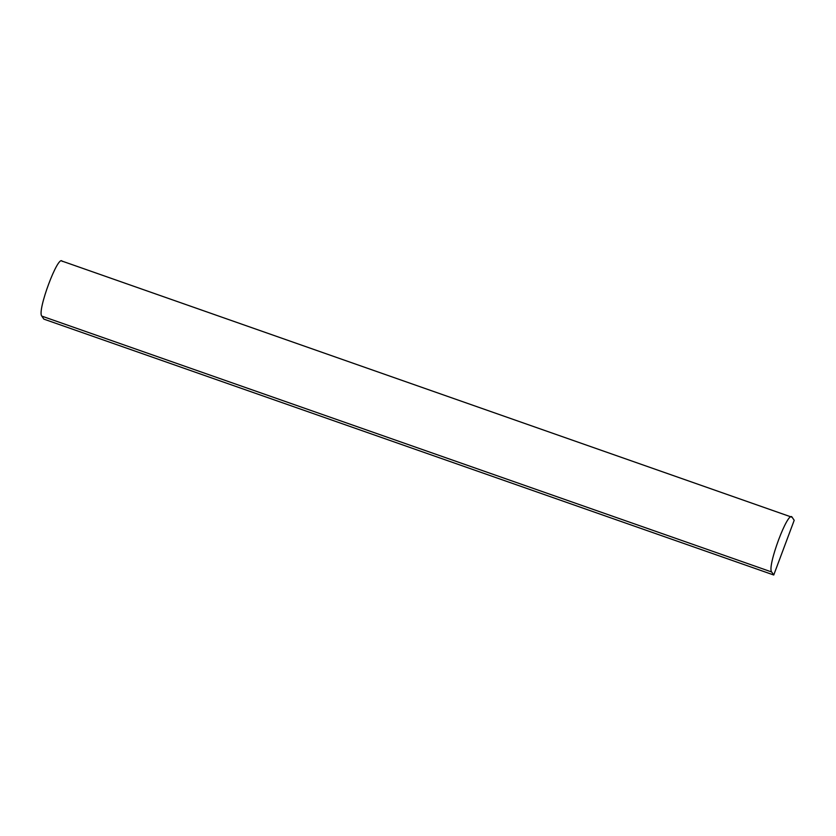 <?xml version="1.0" encoding="UTF-8"?>
<svg xmlns="http://www.w3.org/2000/svg" width="836" height="836" viewBox="0 0 836 836"><rect width="100%" height="100%" fill="white"/><g stroke="black" fill="none" stroke-linecap="round" stroke-linejoin="round"><path stroke-width="1.25" d="M773.749 575.001L771.691 571.991C766.727 567.027 788.306 509.323 792.152 517.285L794.2 520.295L773.749 575.001L43.848 319.122L41.8 316.112C36.836 311.159 58.405 253.444 62.251 261.407M61.759 260.999L792.152 517.285M771.691 571.991L41.8 316.112"/></g></svg>
